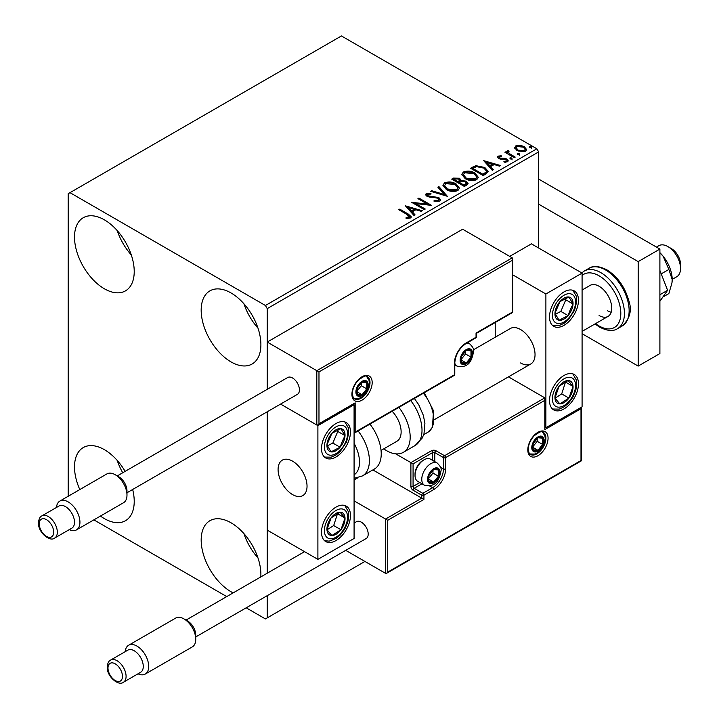 <?xml version="1.0" encoding="UTF-8"?>
<svg xmlns="http://www.w3.org/2000/svg" width="719" height="719" viewBox="0 0 719 719"><rect width="100%" height="100%" fill="white"/><g stroke="black" fill="none" stroke-linecap="round" stroke-linejoin="round"><path stroke-width="1.08" d="M233.145 592.887A42.223 24.383 60 0 1 231.033 591.746A42.223 24.383 60 0 1 203.45 554.538A42.223 24.383 60 0 1 209.921 520.709A42.223 24.383 60 0 1 231.033 522.794A42.223 24.383 60 0 1 260.817 576.908M257.977 557.971A42.223 24.383 60 0 1 243.903 533.588M104.372 288.777A42.223 24.383 60 0 1 76.78 251.569A42.223 24.383 60 0 1 83.251 217.731A42.223 24.383 60 0 1 104.372 219.825A42.223 24.383 60 0 1 131.954 257.034A42.223 24.383 60 0 1 125.483 290.862A42.223 24.383 60 0 1 104.372 288.777M131.307 254.993A42.223 24.383 60 0 1 117.233 230.619M231.033 361.909A42.223 24.383 60 0 1 203.45 324.7A42.223 24.383 60 0 1 209.921 290.862A42.223 24.383 60 0 1 231.033 292.957A42.223 24.383 60 0 1 258.624 330.165A42.223 24.383 60 0 1 252.144 363.994A42.223 24.383 60 0 1 231.033 361.909M257.977 328.125A42.223 24.383 60 0 1 243.903 303.751M132.664 489.477A42.223 24.383 60 0 1 125.483 520.709A42.223 24.383 60 0 1 104.372 518.615A42.223 24.383 60 0 1 100.444 516.053M79.8 489.558A42.223 24.383 60 0 1 83.251 447.578A42.223 24.383 60 0 1 104.372 449.663A42.223 24.383 60 0 1 125.142 471.367M122.724 472.76A42.223 24.383 60 0 1 117.233 460.457M538.657 248.028L538.657 151.916L267.225 308.622L265.419 305.494L536.85 148.779L341.417 35.95L68.179 193.708L68.179 496.272M246.186 607.816L265.419 618.915L267.225 617.873L267.225 595.665M267.225 573.205L267.225 411.789L267.225 530.11L317.897 559.364L354.081 538.468L354.081 404.743L353.451 404.375M318.975 371.939L318.975 423.752L355.168 402.856L355.168 432.11L454.336 374.86L454.336 363.58A16.888 9.751 -60 0 1 466.272 342.891L476.05 337.247L476.05 333.068L512.243 312.181L512.243 260.359L318.975 371.939L267.225 342.055L267.225 389.33L267.225 308.622M267.225 617.873L364.937 561.449M514.759 148.249L515.856 145.849L520.008 145.211L524.241 146.568L526.668 149.642L525.436 151.376L517.096 150.693L514.642 147.593M508.459 151.43L509.07 153.381L515.199 157.102L514.229 157.659L504.972 152.32L505.942 151.754L507.308 152.545L506.94 151.52L508.54 150.433L509.061 151.278L508.126 152.823M499.256 156.742L499.561 158.009L505.098 158.378L506.841 159.025L508.189 160.732L507.461 161.757L504.208 162.188L503.902 161.371L506.221 161.164L505.915 159.618L498.635 158.593L497.395 157.066L498.06 156.122L501.251 155.798L501.476 156.58L499.256 156.742L498.941 158.027M506.221 161.164L506.221 162L506.221 161.164M486.152 173.872L483.213 175.571L470.541 168.255L475.933 165.676L484.831 167.5L488.219 171.437L486.152 173.872M464.375 186.446L451.703 179.13L453.5 178.096L459.558 178.222L461.059 180.469L466.298 181.179L468.078 183.426L466.91 184.981L464.375 186.446M461.104 180.136L461.059 181.305L466.298 182.015L466.298 181.179M447.326 196.287L430.591 191.317L431.652 190.706L444.342 194.481L437.817 187.147L438.878 186.536L447.326 196.287M425.235 209.04L424.264 209.606L411.592 202.291L427.374 204.088L417.928 198.633L418.907 198.067L431.571 205.382L415.816 203.603L425.235 209.04M407.197 214.559L398.766 209.696L399.737 209.13L408.293 214.073L411.277 216.805L410.414 217.974L406.559 218.513L406.082 217.659L408.284 217.489L409.533 216.581L409.533 217.417L409.102 218.064L407.197 214.559M265.419 305.494L69.986 192.656M405.426 205.85L422.314 210.73L421.253 211.341L415.888 209.75L412.338 211.799L415.088 214.9L414.027 215.511L405.426 205.85M427.652 194.148L427.976 195.811L438.86 197.59L440.531 199.792L439.615 201.113L433.997 201.158L434.15 200.331L438.239 200.403L438.896 199.46L437.871 198.147L427.059 196.404L425.567 194.57L426.367 193.384L430.951 193.213L430.969 194.103L427.652 194.148L427.176 195.64M446.4 189.573L442.931 185.268L444.504 182.914C448.638 181.431 452.494 181.763 456.089 183.911L459.504 188.225L457.895 190.562C453.797 192.009 449.968 191.676 446.4 189.573M465.238 178.698L461.769 174.393L463.342 172.039C467.476 170.556 471.331 170.888 474.926 173.036L478.342 177.35L476.733 179.687C472.635 181.134 468.806 180.802 465.238 178.698M483.698 160.661L500.586 165.541L499.525 166.152L494.169 164.552L490.61 166.61L493.369 169.702L492.308 170.322L483.698 160.661M510.247 158.926L510.005 157.847L511.874 157.991L512.117 159.07L510.247 158.926L510.005 157.847L510.005 158.683L511.874 158.827L511.874 157.991L512.117 159.07M517.716 154.612L517.473 153.533L519.343 153.677L519.585 154.756L517.716 154.612L517.473 153.533L517.473 154.369L519.343 154.513L519.343 153.677L519.585 154.756M529.903 147.584L529.66 146.505L531.521 146.64L531.763 147.719L529.903 147.584L529.66 146.505L529.66 147.341L531.521 147.476L531.521 146.64L531.763 147.719M93.856 519.864L226.737 596.581M536.85 148.779L538.657 151.916M399.485 210.119L399.737 209.13M399.737 209.966L411.196 217.21M406.082 218.495L408.284 218.324L408.284 217.489M408.284 218.324L409.102 218.064M406.262 206.793L421.361 211.278M414.602 215.179L412.338 212.635L412.338 211.799M408.554 207.566L408.554 208.402L411.448 211.647L414.18 210.074L414.18 209.238L408.554 207.566L411.448 210.811L414.18 209.238M411.448 211.647L411.448 210.811M413.119 203.171L427.374 204.924L427.374 204.088M418.656 199.055L418.907 198.067M418.907 198.902L430.07 205.355M424.516 209.454L415.816 204.439L415.816 203.603M438.239 200.403L438.239 201.239L434.15 201.167L434.15 200.331M438.239 201.239L438.896 199.46M425.648 194.984L426.367 193.384M426.367 194.22L430.951 194.049L430.951 193.213M427.652 194.984L427.976 195.811M427.976 196.647L430.205 197.249L430.205 196.413M430.205 197.249L432.667 197.285L432.667 196.449M432.667 197.285L438.86 198.426L438.86 197.59M438.86 198.426L440.468 200.188M431.553 191.605L431.652 190.706M431.652 191.542L444.342 195.316L444.342 194.481M438.311 187.704L438.878 186.536M438.878 187.371L446.643 196.089M442.967 185.7L444.504 182.914M444.504 183.749C448.638 182.267 452.494 182.599 456.089 184.747L456.089 183.911M456.089 184.747L459.468 188.63M444.594 185.556L444.594 186.392L447.371 189.843L456.565 190.67L457.886 187.848L455.109 184.468L445.843 183.642L444.594 185.556L447.371 189.007L456.565 189.834L457.886 187.848M456.565 190.67L456.565 189.834M447.371 189.843L447.371 189.007M452.431 179.552L453.5 178.932L459.558 179.058L459.558 178.222M459.558 179.058L461.059 181.305M466.298 182.015L468.006 183.83M459.342 182.41L459.342 183.246L464.052 185.969L466.424 183.992L465.328 181.745L461.535 181.323L459.342 182.41L464.052 185.134L466.424 183.156M453.977 179.319L453.977 180.154L458.039 182.5L459.702 180.99L458.605 178.797L454.992 178.734L453.977 179.319L458.039 181.664L459.702 180.154M458.533 182.213L458.533 181.377M458.039 182.5L458.039 181.664M465.166 185.322L465.166 184.486M464.052 185.969L464.052 185.134M461.805 174.825L463.342 172.039M463.342 172.875C467.476 171.392 471.331 171.724 474.926 173.872L474.926 173.036M474.926 173.872L478.306 177.755M463.431 174.672L463.431 175.508L466.209 178.968L475.403 179.786L476.724 176.973L473.947 173.594L464.681 172.767L463.431 174.672L466.209 178.132L475.403 178.95L476.724 176.973M475.403 179.786L475.403 178.95M466.209 178.968L466.209 178.132M471.269 168.677L475.933 166.511L475.933 165.676M475.933 166.511L484.831 168.336L484.831 167.5M484.831 168.336L488.174 171.85M472.814 168.444L472.814 169.28L482.889 175.094L486.215 172.794L486.493 171.922L486.493 171.086L483.86 168.066L476.616 166.664L472.814 168.444L482.889 174.259L486.215 171.958L486.493 171.086M482.889 175.094L482.889 174.259M486.215 172.794L486.215 171.958M484.543 161.604L499.633 166.089M492.875 169.99L490.61 167.446L490.61 166.61M486.835 162.377L486.835 163.213L489.729 166.457L492.452 164.885L492.452 164.049L486.835 162.377L489.729 165.622L492.452 164.049M489.729 166.457L489.729 165.622M497.485 157.497L498.06 156.122M498.06 156.958L499.723 156.58M501.251 156.562L501.251 155.798M499.256 157.578L499.561 158.845L499.561 158.009M499.561 158.845L500.631 159.196L500.631 158.36M500.631 159.196L505.098 159.214L505.098 158.378M505.098 159.214L506.841 159.861L506.841 159.025M506.841 159.861L508.099 161.128M505.178 162.26L506.221 162M511.874 158.827L512.117 159.906M505.7 152.734L505.942 151.754M505.942 152.59L507.308 153.381L507.308 152.545M507.03 151.979L507.479 150.684M507.479 151.52L508.54 151.269L508.54 150.433M508.459 152.266L509.07 153.381M509.07 154.217L514.48 157.515M519.343 154.513L519.585 155.592M514.696 148.006L515.856 145.849M515.856 146.685L520.008 146.047L520.008 145.211M520.008 146.047L524.241 147.404L524.241 146.568M524.241 147.404L526.623 150.055M516.161 147.737L518.075 150.972L524.295 151.556L525.167 149.444L523.27 147.134L516.988 146.505L516.161 147.737L518.075 150.136L524.295 150.72L525.167 149.444M524.295 151.556L524.295 150.72M518.075 150.972L518.075 150.136M531.521 147.476L531.763 148.554M520.565 362.951A20.474 11.819 -120 0 0 530.802 363.967A20.474 11.819 -120 0 0 533.938 347.565A20.474 11.819 -120 0 0 520.565 329.518A20.474 11.819 -120 0 0 510.328 328.511L473.506 349.767M563.993 408.922A20.474 11.819 -60 0 1 553.756 409.938A20.474 11.819 -60 0 1 550.619 393.527A20.474 11.819 -60 0 1 563.993 375.489A20.474 11.819 -60 0 1 574.229 374.473A20.474 11.819 -60 0 1 577.366 390.884A20.474 11.819 -60 0 1 563.993 408.922M563.993 291.914A20.474 11.819 120 0 0 550.619 309.952A20.474 11.819 120 0 0 553.756 326.354A20.474 11.819 120 0 0 563.993 325.339A20.474 11.819 120 0 0 577.366 307.301A20.474 11.819 120 0 0 574.229 290.898A20.474 11.819 120 0 0 563.993 291.914M545.892 293.999L582.084 273.103L582.084 406.828L545.892 427.724L545.892 293.999L512.692 274.829M495.229 337.22L495.229 322.516M582.084 273.103L531.422 243.849L509.708 256.386M545.892 427.724L545.263 427.356M292.561 494.591A20.474 11.819 60 0 1 279.188 476.544A20.474 11.819 60 0 1 282.324 460.142A20.474 11.819 60 0 1 292.561 461.158A20.474 11.819 60 0 1 305.935 479.196A20.474 11.819 60 0 1 302.798 495.607A20.474 11.819 60 0 1 292.561 494.591M335.989 423.545A20.474 11.819 -60 0 1 346.225 422.529A20.474 11.819 -60 0 1 349.362 438.941A20.474 11.819 -60 0 1 335.989 456.978A20.474 11.819 -60 0 1 325.752 457.994A20.474 11.819 -60 0 1 322.615 441.583A20.474 11.819 -60 0 1 335.989 423.545M335.989 540.553A20.474 11.819 120 0 0 349.362 522.515A20.474 11.819 120 0 0 346.225 506.113A20.474 11.819 120 0 0 335.989 507.129A20.474 11.819 120 0 0 322.615 525.167A20.474 11.819 120 0 0 325.752 541.569A20.474 11.819 120 0 0 335.989 540.553M317.897 559.364L317.897 425.639L354.081 404.743M317.897 425.639L280.572 404.087L316.809 425.01L316.809 370.68L512.243 257.851L462.659 229.226L267.225 342.055M667.861 246.572L671.474 248.657A12.798 7.388 60 0 1 680.39 262.48A12.798 7.388 60 0 1 680.525 264.331L680.525 268.511A17.912 10.345 -120 0 0 680.345 265.922A17.912 10.345 -120 0 0 667.861 246.572A17.912 10.345 -120 0 0 658.901 245.682L656.456 247.093M306.824 483.267A20.474 11.819 -120 0 0 296.938 464.465A20.474 11.819 -120 0 0 282.324 460.142A20.474 11.819 -120 0 0 278.298 472.473A20.474 11.819 -120 0 0 288.184 491.275A20.474 11.819 -120 0 0 302.798 495.607A20.474 11.819 -120 0 0 306.824 483.267M672.202 279.376L676.813 276.707A17.912 10.345 -120 0 0 680.525 268.511M512.243 260.359L512.243 257.851M318.975 423.752L317.897 424.902L316.809 425.01M355.168 402.856L317.897 424.902M355.168 432.11L354.081 433.26L454.013 375.561A1.537 1.537 0 0 0 454.785 374.231A1.537 0.89 180 0 1 454.336 374.86A1.537 0.89 60 0 1 454.013 375.561M372.873 469.92L421.765 498.141L385.573 519.037L387.739 520.286L387.739 572.108L386.66 573.259L385.573 573.367L385.573 519.037L354.081 500.855M357.873 477.776L354.081 479.959M385.573 573.367L345.713 550.35M387.739 572.108L580.997 460.528L580.997 408.716L544.813 429.611L544.813 397.85L508.459 376.864M544.813 400.357L445.645 457.608L445.645 468.887A16.888 9.751 -60 0 1 433.701 489.576L423.931 495.22L423.931 499.399L421.765 498.141L421.765 495.22L413.074 490.205A3.074 1.771 -120 0 1 410.9 486.439L410.9 462.623L395.702 453.842M580.997 408.716L581.446 407.197L581.446 460.789L386.66 573.259M544.813 429.611L545.263 398.838M440.522 467.188L443.479 468.887L443.479 457.608A1.537 0.89 0 0 0 445.645 457.608A1.537 0.89 -120 0 0 444.558 455.729L435.876 450.714A3.074 1.771 0 0 0 431.535 450.714L410.9 462.623L413.074 463.872L413.074 486.439L419.824 482.548M428.272 478.917A7.675 4.431 120 0 0 429 481.631A7.675 4.431 120 0 0 433.701 482.054A7.675 4.431 120 0 0 438.401 476.203A7.675 4.431 120 0 0 438.401 469.938A7.675 4.431 120 0 0 433.701 469.516A7.675 4.431 120 0 0 429 475.367A7.675 4.431 120 0 0 428.272 478.917M428.758 478.36L429 481.631L433.701 482.054L438.401 476.203L438.401 469.938L433.701 469.516L429 475.367L428.758 478.36M415.034 475.448A12.798 7.388 120 0 0 417.676 481.308L424.408 485.19A12.798 7.388 -60 0 1 421.765 479.339A12.798 7.388 -60 0 1 427.347 466.46A12.798 7.388 -60 0 1 437.206 463.027L430.474 459.144A12.798 7.388 120 0 0 424.075 459.783A12.798 7.388 120 0 0 415.034 475.448L415.034 474.028A11.055 6.381 -60 0 1 422.844 460.493L424.075 459.783M428.758 478.315L432.973 473.066L432.973 470.226M428.776 479.214L433.701 482.054M432.973 473.066L438.401 476.203M435.139 468.051L438.401 469.938M460.843 359.815A7.675 4.431 120 0 0 461.571 362.529A7.675 4.431 120 0 0 466.272 362.951A7.675 4.431 120 0 0 470.981 357.1A7.675 4.431 120 0 0 470.981 350.836A7.675 4.431 120 0 0 466.272 350.414A7.675 4.431 120 0 0 461.571 356.264A7.675 4.431 120 0 0 460.843 359.815M461.328 359.257L461.571 362.529L466.272 362.951L470.981 357.1L470.981 350.836L466.272 350.414L461.571 356.264L461.328 359.257M461.328 359.212L465.553 353.973L465.553 351.124M461.355 360.111L466.272 362.951M465.553 353.973L470.981 357.1M467.709 348.949L470.981 350.836M356.615 391.576A7.675 4.431 120 0 0 357.343 394.291A7.675 4.431 120 0 0 362.043 394.713A7.675 4.431 120 0 0 366.744 388.862A7.675 4.431 120 0 0 366.744 382.598A7.675 4.431 120 0 0 362.043 382.175A7.675 4.431 120 0 0 357.343 388.026A7.675 4.431 120 0 0 356.615 391.576M357.1 391.019L357.343 394.291L362.043 394.713L366.744 388.862L366.744 382.598L362.043 382.175L357.343 388.026L357.1 391.019M357.1 390.974L361.315 385.726L361.315 382.885M357.118 391.864L362.043 394.713M361.315 385.726L366.744 388.862M363.481 380.711L366.744 382.598M532.509 447.155A7.675 4.431 120 0 0 533.228 449.869A7.675 4.431 120 0 0 537.938 450.292A7.675 4.431 120 0 0 542.638 444.441A7.675 4.431 120 0 0 542.638 438.177A7.675 4.431 120 0 0 537.938 437.754A7.675 4.431 120 0 0 533.228 443.605A7.675 4.431 120 0 0 532.509 447.155M532.986 446.598L533.228 449.869L537.938 450.292L542.638 444.441L542.638 438.177L537.938 437.754L533.228 443.605L532.986 446.598M532.986 446.553L537.21 441.313L537.21 438.464M533.013 447.452L537.938 450.292M537.21 441.313L542.638 444.441M539.367 436.289L542.638 438.177M571.569 309.97A12.798 7.388 120 0 0 573.025 303.984A12.798 7.388 120 0 0 568.936 297.019A12.798 7.388 120 0 0 559.903 301.665A12.798 7.388 120 0 0 554.96 313.268A12.798 7.388 120 0 0 559.04 320.234A12.798 7.388 120 0 0 568.073 315.587A12.798 7.388 120 0 0 571.569 309.97M570.311 309.646L573.025 303.984L568.936 297.019L559.903 301.665L554.96 313.268L559.04 320.234L568.073 315.587L570.311 309.646M555.428 314.194L560.838 311.408L565.79 299.805L565.152 298.718M560.838 311.408L568.073 315.587M565.79 299.805L573.025 303.984M343.565 441.601A12.798 7.388 120 0 0 345.021 435.624A12.798 7.388 120 0 0 340.941 428.659A12.798 7.388 120 0 0 331.899 433.296A12.798 7.388 120 0 0 326.956 444.899A12.798 7.388 120 0 0 331.037 451.865A12.798 7.388 120 0 0 340.078 447.227A12.798 7.388 120 0 0 343.565 441.601M342.307 441.286L345.021 435.624L340.941 428.659L331.899 433.296L326.956 444.899L331.037 451.865L340.078 447.227L342.307 441.286M327.424 445.825L332.834 443.048L337.786 431.445L337.148 430.357M332.834 443.048L340.078 447.227M337.786 431.445L345.021 435.624M328.412 533.929A12.798 7.388 120 0 0 331.899 535.52A12.798 7.388 120 0 0 340.941 529.732A12.798 7.388 120 0 0 345.021 518.048A12.798 7.388 120 0 0 340.078 512.162A12.798 7.388 120 0 0 331.037 517.95A12.798 7.388 120 0 0 326.956 529.633A12.798 7.388 120 0 0 328.412 533.929M329.185 532.437L331.899 535.52L340.941 529.732L345.021 518.048L340.078 512.162L331.037 517.95L326.956 529.633L329.185 532.437M327.082 529.795L333.697 525.553L337.535 513.573M333.697 525.553L340.941 529.732M337.786 513.869L345.021 518.048M556.416 402.289A12.798 7.388 120 0 0 559.903 403.889A12.798 7.388 120 0 0 568.936 398.092A12.798 7.388 120 0 0 573.025 386.418A12.798 7.388 120 0 0 568.073 380.522A12.798 7.388 120 0 0 559.04 386.319A12.798 7.388 120 0 0 554.96 397.993A12.798 7.388 120 0 0 556.416 402.289M557.189 400.798L559.903 403.889L568.936 398.092L573.025 386.418L568.073 380.522L559.04 386.319L554.96 397.993L557.189 400.798M555.077 398.164L561.701 393.913L565.529 381.933M561.701 393.913L568.936 398.092M565.79 382.238L573.025 386.418M354.081 474.846A28.149 16.249 -120 0 0 354.081 443.29M358.098 430.942A33.272 19.206 60 0 1 362.511 475.897L374.338 469.076A33.272 19.206 -120 0 0 369.926 424.111M392.17 411.268A20.474 11.819 60 0 1 399.773 438.186A20.474 11.819 60 0 1 396.888 441.277L381.052 450.427M398.883 407.394A33.272 19.206 60 0 1 407.979 447.335A33.272 19.206 60 0 1 403.287 452.359A33.272 19.206 60 0 1 383.784 448.845M183.983 618.915L187.605 621A11.513 6.651 60 0 1 195.748 635.102L195.748 639.281A16.636 9.608 -120 0 0 183.983 618.915A16.636 9.608 -120 0 0 175.67 618.088L128.62 645.249A16.636 9.608 60 0 1 141.436 649.706A16.636 9.608 60 0 1 148.698 666.45A16.636 9.608 60 0 1 145.256 674.062A16.636 9.608 60 0 1 138.021 673.802M143.27 666.45A12.798 7.388 -120 0 0 137.689 653.571A12.798 7.388 -120 0 0 127.829 650.147L110.636 660.069A12.798 7.388 60 0 1 120.495 663.493A12.798 7.388 60 0 1 126.086 676.372A12.798 7.388 60 0 1 123.434 682.232L140.618 672.301A12.798 7.388 -120 0 0 143.27 666.45M125.223 651.648A16.636 9.608 60 0 1 128.62 645.249M195.748 636.935L366.187 538.531A9.724 5.617 -120 0 0 368.2 534.082A9.724 5.617 -120 0 0 363.958 524.295A9.724 5.617 -120 0 0 356.462 521.688L354.081 523.064M145.256 674.062L192.306 646.902A16.636 9.608 -120 0 0 195.748 639.281M115.229 474.738L118.842 476.823A11.513 6.651 60 0 1 126.984 490.933L126.984 495.112A16.636 9.608 -120 0 0 115.229 474.738A16.636 9.608 -120 0 0 106.906 473.911L59.857 501.08A16.636 9.608 60 0 1 72.682 505.529A16.636 9.608 60 0 1 79.935 522.273A16.636 9.608 60 0 1 76.493 529.885A16.636 9.608 60 0 1 69.258 529.633M74.506 522.273A12.798 7.388 -120 0 0 68.925 509.394A12.798 7.388 -120 0 0 59.066 505.969L41.873 515.891A12.798 7.388 60 0 1 51.732 519.325A12.798 7.388 60 0 1 57.322 532.195A12.798 7.388 60 0 1 54.671 538.055L71.864 528.132A12.798 7.388 -120 0 0 74.506 522.273M56.468 507.47A16.636 9.608 60 0 1 59.857 501.08M126.984 492.758L297.423 394.354A9.724 5.617 -120 0 0 299.437 389.905A9.724 5.617 -120 0 0 295.194 380.117A9.724 5.617 -120 0 0 287.699 377.511L117.26 475.915M76.493 529.885L123.542 502.725A16.636 9.608 -120 0 0 126.984 495.112M659.898 270.443L667.6 290.296L659.898 294.745M667.6 290.296L659.898 301.252M538.657 179.076L659.898 249.08L659.898 353.55L638.184 366.088L582.084 333.697M538.657 204.151L638.184 261.617L638.184 366.088M659.898 249.08L638.184 261.617M582.084 290.036L590.137 285.38A17.912 10.345 60 0 1 599.098 286.27A17.912 10.345 60 0 1 610.799 302.052A17.912 10.345 60 0 1 608.049 316.405A17.912 10.345 60 0 1 599.098 315.524M611.186 312.226A17.912 10.345 60 0 1 607.42 310.716M659.898 252.684A25.587 14.775 60 0 1 663.152 256.261L668.868 269.445L661.219 273.858M659.898 252.872L663.152 256.261A25.587 14.775 60 0 1 672.202 279.583L671.959 282.891L668.868 293.577L662.864 297.037M668.868 269.445L672.202 279.583A25.587 14.775 60 0 1 671.995 282.594A25.587 14.775 60 0 1 671.977 282.729M408.293 214.909L408.293 214.073M453.5 178.932L453.5 178.096M472.464 167.985L472.464 167.15M483.932 174.483L483.932 173.647M502.563 159.178L502.563 158.342M512.09 156.14L512.09 155.304M351.915 394.291A14.335 8.277 -60 0 1 362.043 376.738A14.335 8.277 -60 0 1 372.181 382.589A14.335 8.277 -60 0 1 362.043 400.141A14.335 8.277 -60 0 1 351.915 394.291M370.006 382.589A12.798 7.388 120 0 0 367.355 376.738C366.969 374.851 363.958 376.001 358.305 380.189C354.521 384.413 352.544 388.898 352.364 393.67C353.011 397.463 353.748 399.207 354.566 398.901A12.798 7.388 120 0 0 364.425 395.468A12.798 7.388 120 0 0 370.006 382.589M466.272 342.891A1.537 0.89 -120 0 1 465.957 343.592C459.207 348.302 455.478 354.755 454.785 362.951A1.537 0.89 180 0 1 454.336 363.58L454.336 373.61M476.499 336.627A1.537 0.89 180 0 1 476.05 337.247A1.537 0.89 -120 0 1 475.726 337.957A1.537 1.537 0 0 0 476.499 336.627L476.499 333.328L512.692 312.441L512.692 258.849M548.067 438.177A14.335 8.277 -60 0 1 537.938 455.729A14.335 8.277 -60 0 1 527.8 449.878A14.335 8.277 -60 0 1 537.938 432.326A14.335 8.277 -60 0 1 548.067 438.177M530.451 454.48A12.798 7.388 120 0 0 540.311 451.047A12.798 7.388 120 0 0 545.892 438.177A12.798 7.388 120 0 0 543.249 432.317C542.863 430.438 539.843 431.589 534.19 435.777C530.406 439.992 528.429 444.486 528.249 449.249C528.896 453.033 529.624 454.776 530.451 454.48M432.622 460.385L432.622 452.593A1.537 0.89 180 0 1 434.788 452.593L443.479 457.608A1.537 0.89 -60 0 1 444.558 455.729L544.813 397.85M423.931 499.399L387.739 520.286M435.876 450.714A1.537 0.89 120 0 0 434.788 452.593L434.788 461.634M429.665 485.99L432.622 487.698A15.351 8.862 120 0 0 443.479 468.887A1.537 0.89 0 0 0 445.645 468.887M421.99 483.797L414.162 488.318L422.844 493.333L432.622 487.698A1.537 0.89 60 0 1 433.701 489.576M431.535 450.714A1.537 0.89 60 0 1 432.622 452.593L413.074 463.872M421.765 495.22A1.537 0.89 0 0 0 423.931 495.22A1.537 0.89 60 0 0 422.844 493.333A1.537 0.89 120 0 0 421.765 495.22M413.074 490.205A1.537 0.89 -60 0 1 414.162 488.318A1.537 0.89 60 0 1 413.074 486.439A1.537 0.89 0 0 1 410.9 486.439M427.553 479.339A8.7 5.024 120 0 0 433.701 482.889A8.7 5.024 120 0 0 439.857 472.23A8.7 5.024 120 0 0 433.701 468.68A8.7 5.024 120 0 0 427.553 479.339M460.124 360.237A8.7 5.024 120 0 0 466.272 363.787A8.7 5.024 120 0 0 472.428 353.128A8.7 5.024 120 0 0 466.272 349.578A8.7 5.024 120 0 0 460.124 360.237M454.785 364.821L456.978 366.097A12.798 7.388 -60 0 1 454.785 363.23M466.2 343.457A12.798 7.388 -60 0 1 469.777 343.934L467.575 342.657M355.896 391.999A8.7 5.024 120 0 0 362.043 395.549A8.7 5.024 120 0 0 368.2 384.89A8.7 5.024 120 0 0 362.043 381.34A8.7 5.024 120 0 0 355.896 391.999M531.781 447.578A8.7 5.024 120 0 0 537.938 451.128A8.7 5.024 120 0 0 544.085 440.468A8.7 5.024 120 0 0 537.938 436.918A8.7 5.024 120 0 0 531.781 447.578M573.69 310.338A16.375 9.455 120 0 0 570.329 293.774A16.375 9.455 120 0 0 554.295 306.905A16.375 9.455 120 0 0 557.656 323.478A16.375 9.455 120 0 0 573.69 310.338M345.686 441.978A16.375 9.455 120 0 0 342.325 425.405A16.375 9.455 120 0 0 326.291 438.545A16.375 9.455 120 0 0 329.653 455.118A16.375 9.455 120 0 0 345.686 441.978M326.291 536.751A16.375 9.455 120 0 0 342.325 531.377A16.375 9.455 120 0 0 345.686 510.93A16.375 9.455 120 0 0 329.653 516.305A16.375 9.455 120 0 0 326.291 536.751M554.295 405.121A16.375 9.455 120 0 0 570.329 399.746A16.375 9.455 120 0 0 573.69 379.29A16.375 9.455 120 0 0 557.656 384.665A16.375 9.455 120 0 0 554.295 405.121M414.378 398.443L418.782 404.815L423.41 415.51L424.902 423.464L423.985 433.746L422.305 437.952L415.115 445.528A33.272 19.206 -120 0 0 419.806 440.504A33.272 19.206 -120 0 0 410.711 400.564M424.291 392.727L433.503 410.765L432.461 427.365L427.877 432.254A28.149 16.249 -120 0 0 431.84 428.003A28.149 16.249 -120 0 0 423.374 393.257M122.464 676.372A10.237 5.914 -120 0 0 115.229 663.835A10.237 5.914 -120 0 0 107.985 668.014A10.237 5.914 -120 0 0 115.229 680.551A10.237 5.914 -120 0 0 122.464 676.372M53.7 532.195A10.237 5.914 -120 0 0 46.465 519.657A10.237 5.914 -120 0 0 39.221 523.836A10.237 5.914 -120 0 0 46.465 536.374A10.237 5.914 -120 0 0 53.7 532.195M588.978 268.322C593.103 265.464 599.071 265.976 606.89 269.841C617.387 276.518 624.604 286.53 628.55 299.904C632.262 309.817 630.159 318.499 622.241 325.95A33.272 19.206 -120 0 0 627.345 299.284A33.272 19.206 -120 0 0 605.614 269.976A33.272 19.206 -120 0 0 588.978 268.322L584.268 271.036A33.272 19.206 60 0 1 600.904 272.69A33.272 19.206 60 0 1 622.636 302.007A33.272 19.206 60 0 1 617.54 328.664C613.28 331.513 607.303 331.01 599.628 327.145L595.008 323.945M595.584 323.613A30.71 17.732 -120 0 0 599.098 325.968A30.71 17.732 -120 0 0 620.812 313.43A30.71 17.732 -120 0 0 599.098 275.817A30.71 17.732 -120 0 0 582.084 275.485M434.42 419.608L530.802 363.967M608.049 316.405L582.084 331.405M465.957 343.592L475.726 337.957M454.785 374.231L454.785 362.951M424.408 485.19C437.547 488.012 439.615 477.317 441.053 470.559C441.682 468.68 440.396 466.173 437.206 463.027M456.978 366.097C470.118 368.91 472.185 358.215 473.623 351.456C474.252 349.587 472.967 347.07 469.777 343.934M353.883 398.38L358.673 398.497L361.441 397.274L365.027 394.192L367.023 391.37L368.532 388.098L369.395 383.218L369.009 380.288L366.564 376.405M529.768 453.959L534.559 454.075L537.327 452.862L540.913 449.77L542.917 446.948L544.418 443.677L545.29 438.797L544.894 435.867L542.459 431.993M552.516 325.437L559.22 325.536L564.271 323.173L568.289 319.784L574.553 310.275L576.728 301.576L576.252 296.03L572.818 290.278M324.512 457.077L331.225 457.176L336.267 454.812L340.285 451.424L346.558 441.915L348.724 433.206L348.248 427.661L344.814 421.918M324.512 540.652L329.158 541.146L336.213 538.423L340.447 534.837L344.796 529.004L347.762 522.12L348.733 516.673L348.347 511.649L344.814 505.493M552.516 409.021L559.238 409.12L564.217 406.792L568.45 403.197L572.791 397.373L575.766 390.48L576.737 385.042L576.35 380.018L572.818 373.862M362.511 475.897L354.081 478.333M415.115 445.528L403.287 452.359M427.877 432.254L423.698 434.662M110.636 660.069C108.731 660.842 107.598 663.143 107.239 666.971C106.655 676.399 118.644 686.474 123.434 682.232M186.023 620.093L304.55 551.662M41.873 515.891C39.967 516.664 38.835 518.965 38.475 522.794C37.891 532.222 49.881 542.297 54.671 538.055M622.241 325.95L617.54 328.664M581.77 272.923L584.268 271.036"/></g></svg>
